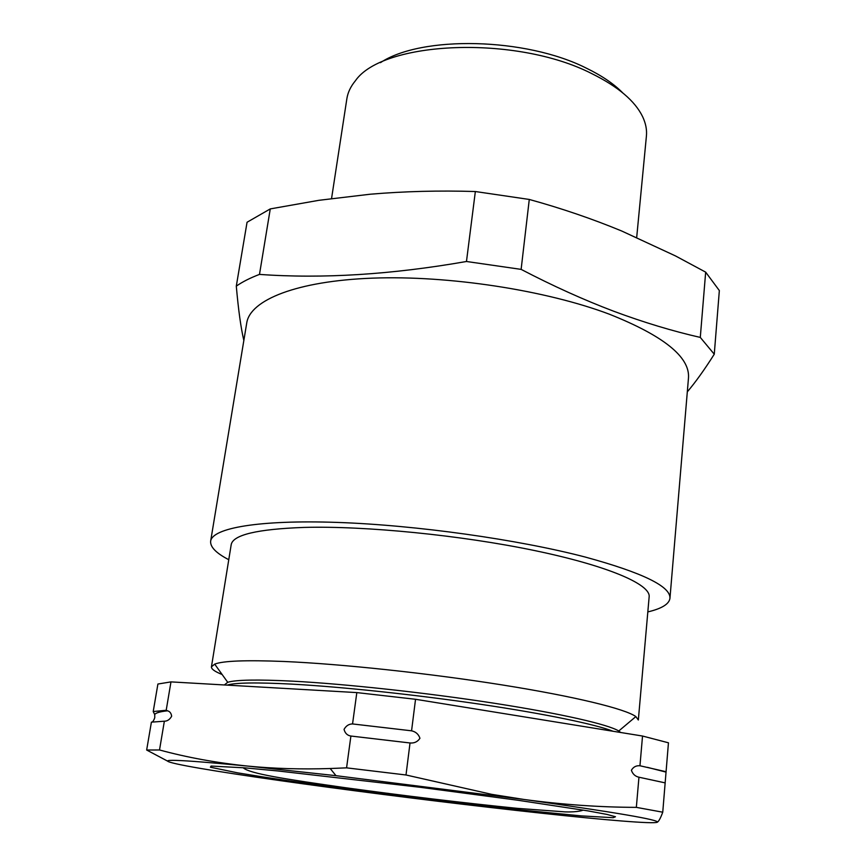 <?xml version="1.0" encoding="UTF-8"?>
<svg xmlns="http://www.w3.org/2000/svg" width="866" height="866" viewBox="0 0 866 866"><rect width="100%" height="100%" fill="white"/><g stroke="black" fill="none" stroke-linecap="round" stroke-linejoin="round"><path stroke-width="1.3" d="M639.952 765.76L666.073 771.725L665.153 782.875L638.956 777.213C635.233 776.401 632.71 774.085 631.39 770.264C633.327 766.94 636.185 765.447 639.952 765.76L642.529 736.035L415.539 699.284L356.824 692.594L170.97 681.888L157.904 684.032L153.217 711.549L166.196 710.272L170.97 681.888M352.549 723.944L411.567 730.817C415.777 731.738 418.57 734.227 419.945 738.276C417.639 741.772 414.338 743.342 410.029 742.974L350.903 736.035C347.363 735.494 345.079 733.275 344.04 729.399C346.097 725.762 348.944 723.954 352.549 723.944L356.824 692.594M166.196 710.272L167.56 710.802C169.866 711.451 171.23 713.259 171.652 716.225C169.779 719.549 167.344 721.205 164.356 721.205L151.409 722.147C152.6 722.255 153.726 720.75 154.776 717.622L154.711 714.558L153.217 711.549M620.695 732.495L618.757 731.001C608.333 724.496 561.482 713.671 493.999 703.214C426.581 692.768 345.805 683.978 292.719 681.163C257.527 679.388 235.866 679.767 227.726 682.3L224.359 684.963M211.445 666.831L231.19 544.714C232.867 534.885 257.17 529.115 304.096 527.416C365.268 525.749 460.961 535.21 534.603 550.56C608.419 565.92 650.68 584.474 649.154 596.771L638.339 720.003L635.861 716.583C625.414 708.951 575.381 696.578 502.248 684.941C429.211 673.315 341.28 663.941 284.07 661.483C246.15 659.968 223.027 660.845 214.692 664.125L211.445 666.831C211.228 669.017 214.79 671.583 222.14 674.506M613.085 731.261C595.613 724.366 546.056 714.006 481.15 704.372C416.286 694.759 342.102 686.879 292.286 684.14C256.823 682.3 235.108 682.625 227.13 685.125M380.466 62.655C421.385 35.344 525.824 37.4 586.563 68.262C601.827 75.688 613.864 83.872 622.686 92.824M636.694 237.425L646.415 136.049C647.021 129.77 645.755 123.308 642.604 116.65C634.995 100.965 618.086 86.643 591.857 73.664C516.006 34.716 382.545 40.875 355.32 80.874C350.633 86.546 347.818 92.5 346.865 98.746L331.559 198.509M647.822 611.916C661.754 608.614 669.126 604.089 669.948 598.319L688.481 377.944C690.061 357.084 663.702 335.846 609.426 314.228C545.883 290.24 448.664 275.258 372.618 278.138C296.399 281.006 250.144 300.058 246.745 322.931L210.654 541.109C210.037 546.901 216.067 553.103 228.765 559.717M669.948 598.319C670.825 586.466 642.594 572.718 585.264 557.055C518.171 539.496 416.167 525.132 337.524 522.425C258.685 519.687 212.376 528.108 210.654 541.109M243.844 340.468C240.91 328.041 238.399 309.931 236.299 286.137C242.404 281.861 250.133 277.943 259.486 274.403C322.488 278.917 391.486 274.619 466.471 261.489L521.126 269.38C552.952 285.964 583.836 299.917 613.756 311.251C643.579 322.347 672.427 331.072 700.291 337.415L705.671 272.141L719.343 290.565L714.266 354.205C704.491 369.663 695.506 382.209 687.301 391.854M700.291 337.415L714.266 354.205M521.126 269.38L529.278 199.451C561.525 208.349 592.333 218.86 621.68 230.995L675.415 255.892L705.671 272.141M466.471 261.489L475.347 191.527L529.278 199.451M259.486 274.403L270.268 208.912L318.937 200.306L370.226 194.222C404.292 191.321 439.333 190.423 475.347 191.527M236.299 286.137L247.059 222.248L270.268 208.912M662.75 812.2L636.337 807.361C599.954 807.274 562.543 804.644 524.125 799.48L491.726 794.349L406.002 774.983L346.573 767.85L330.195 768.521C301.227 769.463 273.591 768.64 247.297 766.042C176.036 759.222 152.557 758.529 176.848 763.953C199.386 768.943 259.832 778.069 329.026 787.356C402.387 797.164 473.074 805.77 541.077 813.163C604.858 820.048 653.678 824.14 657.283 822.235C658.777 821.39 660.606 818.045 662.75 812.2L665.153 782.875M636.337 807.361L638.956 777.213M406.002 774.983L410.029 742.974M346.573 767.85L350.903 736.035M657.283 822.235C660.022 819.972 615.629 812.384 524.125 799.48L335.986 775.676L247.297 766.042C216.251 762.784 186.991 757.436 159.517 749.978L164.356 721.205M159.517 749.978L146.657 750.021L151.409 722.147M666.073 771.725L668.455 742.801L642.529 736.035M411.567 730.817L415.539 699.284M146.657 750.021L168.112 761.387M278.04 770.978L419.999 787.27L517.955 800.26L587.743 810.847L607.142 814.462L615.466 816.746L613.182 817.688L581.086 815.88L521.678 810.046C440.242 801.299 330.119 787.237 262.766 776.899L237.576 772.84L210.395 767.211L211.066 766.053L245.035 767.871L278.04 770.978M618.757 731.001L635.861 716.583M582.872 810.035C583.781 810.056 578.834 812.308 565.141 811.886L517.283 808.346C462.639 802.814 405.277 795.93 345.22 787.681C286.386 779.27 249.505 773.749 243.13 767.72M490.903 794.966L491.726 794.349M335.986 775.676L330.195 768.521M227.726 682.3L214.692 664.125M154.711 714.558C154.798 714.84 154.354 712.177 167.56 710.813M647.411 767.341L665.986 772.093"/></g></svg>
